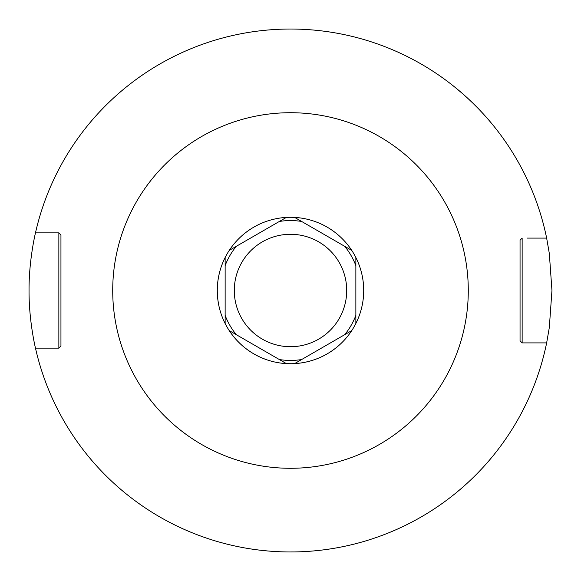 <?xml version="1.0" encoding="UTF-8"?>
<svg xmlns="http://www.w3.org/2000/svg" width="581" height="581" viewBox="0 0 581 581"><rect width="100%" height="100%" fill="white"/><g stroke="black" fill="none" stroke-linecap="round" stroke-linejoin="round"><path stroke-width="0.87" d="M546.648 342.899A261.45 261.45 0 0 1 35.477 348.128C35.71 349.225 28.832 321.322 29.05 290.5C28.832 259.671 35.71 231.775 35.477 232.872A261.45 261.45 0 0 1 546.648 238.101L549.314 253.447L551.95 290.5L549.314 327.553L546.648 342.899L522.145 342.899L520.053 340.807L520.053 240.193L522.145 238.101L520.053 240.193L520.053 340.807L522.145 342.899L527.352 342.899M290.5 551.95L294.001 551.928L290.5 551.95M303.907 551.609L303.202 551.638M311.438 551.108L313.268 550.955L311.438 551.108M314.081 550.882L314.524 550.846M314.728 550.824L316.645 550.643L314.728 550.824M454.429 86.823L462.048 93.2M462.745 93.802L468.199 98.719M468.38 98.893L472.251 102.561M472.949 103.236L477.081 107.354M480.676 111.087L483.748 114.406M484.053 114.733L486.355 117.304M486.805 117.82L487.938 119.105M488.534 119.795L490.313 121.879M491.729 123.579L492.811 124.893M492.87 124.966L494.177 126.571M276.992 551.601L277.645 551.63M269.562 551.108L267.732 550.955L269.562 551.108M266.919 550.882L266.476 550.846M266.272 550.824L266.817 550.875M35.477 348.128L58.855 348.128L60.947 346.036L58.855 348.128L58.855 232.872L60.947 234.964L60.947 346.036M35.477 232.872L58.855 232.872L60.947 234.964M546.648 238.101L527.352 238.101M530.613 342.899L539.865 342.899M530.613 238.101L539.865 238.101M522.145 342.899L522.145 238.101M341.73 244.601L351.73 250.375A73.206 73.206 0 0 0 316.071 221.906A73.206 73.206 0 0 1 294.632 363.59L351.73 330.625M355.862 319.448L355.862 323.464A73.206 73.206 0 0 0 362.137 275.438A73.206 73.206 0 0 1 355.862 323.464L355.862 257.536M294.632 363.59A73.206 73.206 0 0 0 342.529 342.006A73.206 73.206 0 0 1 294.632 363.59A73.206 73.206 0 0 0 342.529 342.006A73.206 73.206 0 0 1 229.27 250.375A73.228 73.228 0 0 1 286.368 217.41L229.27 250.375A73.206 73.206 0 0 0 225.137 257.536L225.137 323.464A73.206 73.206 0 0 0 229.27 330.625L286.368 363.59A73.206 73.206 0 0 0 290.5 363.706M264.515 358.935A73.206 73.206 0 0 1 229.27 330.625A73.206 73.206 0 0 0 264.515 358.935A73.206 73.206 0 0 1 229.27 330.625L232.749 332.63M218.863 305.562A73.206 73.206 0 0 1 225.137 257.536A73.206 73.206 0 0 0 218.863 305.562A73.206 73.206 0 0 1 225.137 257.536L225.137 261.552M238.471 238.994A73.206 73.206 0 0 1 286.368 217.41A73.206 73.206 0 0 0 238.471 238.994A73.206 73.206 0 0 1 294.632 217.41L301.641 221.455L294.632 217.41A73.228 73.228 0 0 1 351.73 250.375L301.633 221.455A69.938 69.938 0 0 0 279.367 221.455M290.5 346.712A56.212 56.212 0 0 1 234.288 290.5A56.212 56.212 0 0 1 290.5 234.288A56.212 56.212 0 0 1 346.712 290.5A56.212 56.212 0 0 1 290.5 346.712M256.286 234.775L259.482 232.937M261.276 231.899L263.229 230.773M265.343 229.546L267.652 228.217M270.165 226.764L272.474 225.435M275.024 223.961L275.866 223.474M279.091 221.615L282.584 219.596M244.347 241.674L246.736 240.294M248.937 239.023L250.977 237.847M252.873 236.75L254.638 235.733M259.329 347.983L256.301 346.225M254.66 345.281L252.909 344.272M251.021 343.182L248.98 341.998M246.772 340.727L244.39 339.355M242.705 338.382L241.805 337.859M239.009 336.246L235.995 334.503M271.262 354.868L268.865 353.48M266.65 352.202L264.609 351.026M262.721 349.936L260.963 348.92M225.137 292.265L225.137 288.742M225.137 286.847L225.137 284.821M225.137 282.635L225.137 280.282M225.137 277.733L225.137 274.98M225.137 306.049L225.137 303.297M225.137 300.747L225.137 298.394M225.137 296.208L225.137 294.175M323.159 233.882L332.31 239.169M336.653 339.326L334.264 340.706M332.063 341.977L330.023 343.153M328.127 344.25L326.362 345.267M324.714 346.225L321.518 348.063M319.724 349.101L317.771 350.227M315.657 351.454L313.348 352.783M310.835 354.236L308.526 355.565M305.976 357.039L305.134 357.526M301.909 359.385L298.416 361.404M355.862 288.735L355.862 292.258M355.862 294.153L355.862 296.179M355.862 298.365L355.862 300.718M355.862 303.267L355.862 306.02M355.862 274.936L355.862 277.696M355.862 280.245L355.862 282.606M355.862 284.792L355.862 286.825M290.5 112.714A177.786 177.786 0 0 0 112.714 290.5A177.786 177.786 0 0 0 290.5 468.286A177.786 177.786 0 0 0 468.286 290.5A177.786 177.786 0 0 0 290.5 112.714M316.071 221.906A73.206 73.206 0 0 1 351.73 250.375A73.206 73.206 0 0 0 316.071 221.906M362.137 275.438A73.206 73.206 0 0 1 355.862 323.464A73.206 73.206 0 0 0 362.137 275.438M225.137 265.619A69.938 69.938 0 0 1 236.271 246.337M236.271 334.663A69.938 69.938 0 0 1 225.137 315.381M301.633 359.545A69.938 69.938 0 0 1 279.367 359.545M286.368 217.41A73.206 73.206 0 0 1 290.5 217.294M344.729 246.337A69.938 69.938 0 0 1 355.862 265.619M355.862 315.381A69.938 69.938 0 0 1 344.729 334.663"/></g></svg>
